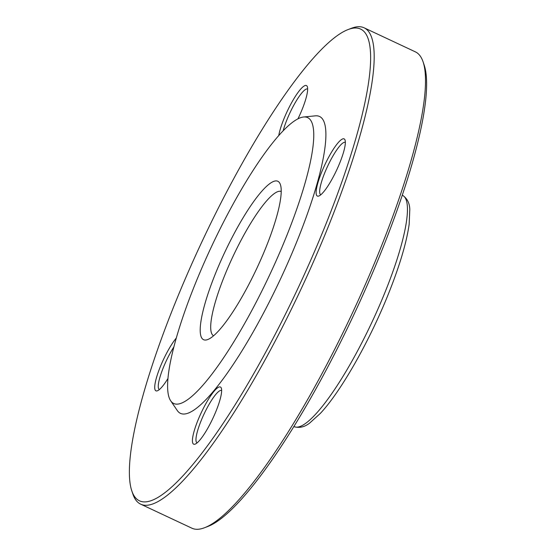 <?xml version="1.0" encoding="UTF-8"?>
<svg xmlns="http://www.w3.org/2000/svg" width="556" height="556" viewBox="0 0 556 556"><rect width="100%" height="100%" fill="white"/><g stroke="black" fill="none" stroke-linecap="round" stroke-linejoin="round"><path stroke-width="0.83" d="M140.619 504.139L191.903 528.2A263.078 53.897 -64.9 0 0 204.594 527.713A263.078 53.897 -64.9 0 0 352.441 312.924A263.078 53.897 -64.9 0 0 423.116 61.931A263.078 53.897 -64.9 0 0 415.381 51.861L364.097 27.8A263.078 53.897 115.1 0 1 368.989 32.046A263.078 53.897 115.1 0 1 294.597 302.617A263.078 53.897 115.1 0 1 140.619 504.139A263.078 53.897 115.1 0 1 135.727 499.893A263.078 53.897 115.1 0 1 132.884 494.069L131.744 490.698A260.444 53.362 -64.9 0 0 279.696 325.594A260.444 53.362 -64.9 0 0 365.487 33.29A260.444 53.362 -64.9 0 0 348.084 29.565A260.444 53.362 -64.9 0 0 201.717 242.214A260.444 53.362 -64.9 0 0 131.744 490.698M348.084 29.565L351.406 28.287A263.078 53.897 115.1 0 1 364.097 27.8M281.239 191.507A79.689 16.326 -64.9 0 0 234.562 253.126A79.689 16.326 -64.9 0 0 212.267 334.594A79.689 16.326 -64.9 0 0 213.553 335.775M201.925 338.277A87.473 17.924 -64.9 0 0 207.77 339.528A87.473 17.924 -64.9 0 0 256.928 268.11A87.473 17.924 -64.9 0 0 280.426 184.661A87.473 17.924 -64.9 0 0 230.74 240.109A87.473 17.924 -64.9 0 0 201.925 338.277M423.116 61.931L424.256 65.302A260.444 53.362 115.1 0 1 354.283 313.786A260.444 53.362 115.1 0 1 207.916 526.435L204.594 527.713M326.462 161.455A31.567 6.47 115.1 0 1 345.067 140.112A31.567 6.47 115.1 0 1 336.582 170.233A31.567 6.47 115.1 0 1 318.845 196.011A31.567 6.47 115.1 0 1 326.462 161.455M278.737 135.664A31.567 6.47 115.1 0 1 293.137 100.004A31.567 6.47 115.1 0 1 307.364 86.778A31.567 6.47 115.1 0 1 297.933 118.887M167.891 378.608A31.567 6.47 115.1 0 1 157.438 390.785A31.567 6.47 115.1 0 1 158.321 371.943A31.567 6.47 115.1 0 1 176.217 338.131M221.017 387.532A31.567 6.47 115.1 0 1 221.364 388.227A31.567 6.47 115.1 0 1 212.879 418.348A31.567 6.47 115.1 0 1 195.135 444.126A31.567 6.47 115.1 0 1 200.542 414.213A31.567 6.47 115.1 0 1 221.017 387.532M170.616 400.695L177.239 410.467A163.923 33.582 -64.9 0 0 177.357 410.634A163.923 33.582 -64.9 0 0 280.613 278.751A163.923 33.582 -64.9 0 0 315.46 115.836L303.715 116.989A157.848 32.338 -64.9 0 0 211.426 246.767A157.848 32.338 -64.9 0 0 170.616 400.695A157.848 32.338 -64.9 0 0 170.72 400.855A157.848 32.338 -64.9 0 0 270.153 273.865A157.848 32.338 -64.9 0 0 303.715 116.989M221.656 390.5A28.94 5.928 -64.9 0 0 221.649 390.493A28.94 5.928 -64.9 0 0 203.989 414.178A28.94 5.928 -64.9 0 0 197.067 442.896A28.94 5.928 -64.9 0 0 197.074 442.896M173.778 347.083A28.94 5.928 -64.9 0 0 161.052 373.708A28.94 5.928 -64.9 0 0 159.363 389.554A28.94 5.928 -64.9 0 0 159.37 389.561M307.656 89.05A28.94 5.928 -64.9 0 0 307.649 89.043A28.94 5.928 -64.9 0 0 295.465 102.269A28.94 5.928 -64.9 0 0 283.157 130.869M345.359 142.385A28.94 5.928 -64.9 0 0 345.352 142.385A28.94 5.928 -64.9 0 0 329.152 163.047A28.94 5.928 -64.9 0 0 320.77 194.781A28.94 5.928 -64.9 0 0 320.777 194.781M402.94 195.559C407.319 198.68 409.605 203.294 409.793 209.403L409.167 224.158C406.679 241.923 400.105 264.308 389.45 291.309C370.602 339.202 341.252 391.257 320.27 413.476L309.553 423.158C304.716 426.945 299.684 428.155 294.465 426.779A127.72 26.167 -64.9 0 0 369.281 327.818A127.72 26.167 -64.9 0 0 404.928 197.422A127.72 26.167 -64.9 0 0 402.94 195.559L402.335 195.212M294.465 426.779L293.811 426.535"/></g></svg>
